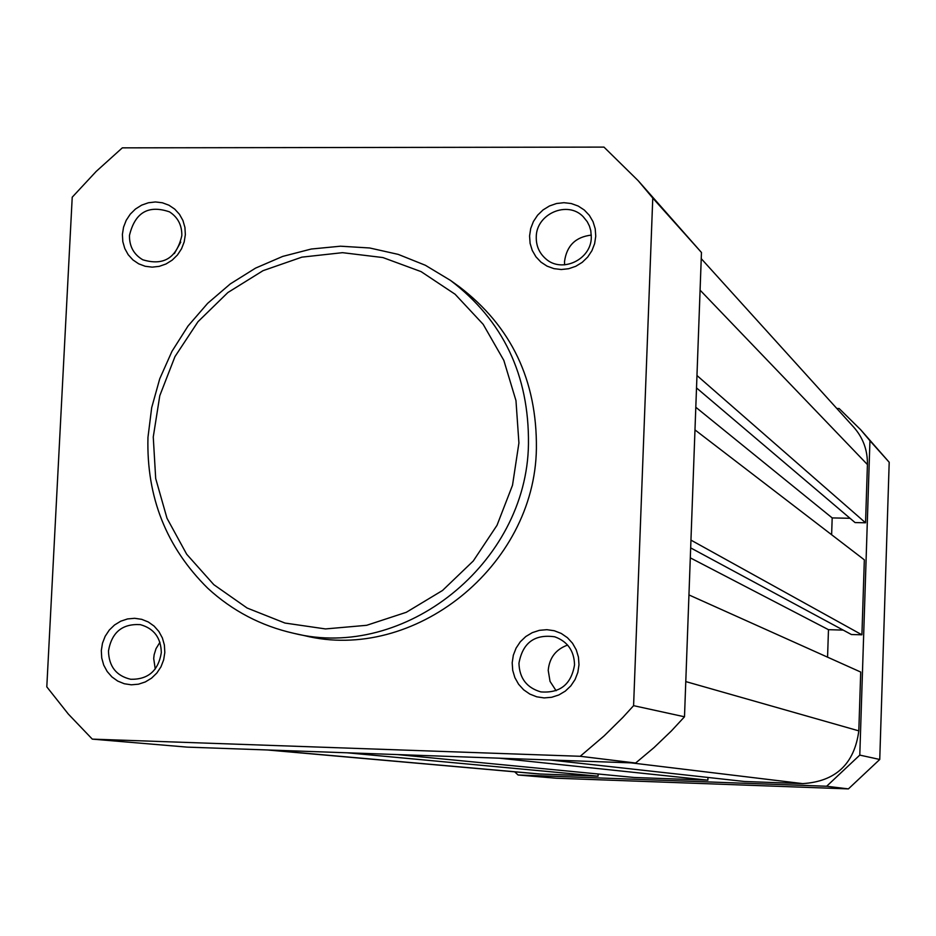 <?xml version="1.0" encoding="UTF-8"?>
<svg xmlns="http://www.w3.org/2000/svg" width="936" height="936" viewBox="0 0 936 936"><rect width="100%" height="100%" fill="white"/><g stroke="black" fill="none" stroke-linecap="round" stroke-linejoin="round"><path stroke-width="1.4" d="M514.695 771.826L518.076 774.996L826.64 786.252L859.786 755.106L869.942 440.751L860.734 429.8L839.136 408.529L836.819 408.494M860.734 429.8L889.2 462.267L879.746 759.47L848.402 788.896L556.148 778.214L518.076 774.996M848.402 788.896L826.64 786.252M859.786 755.106L879.746 759.47M889.2 462.267L869.942 440.751M122.394 234.398L123.552 227.167L126.22 220.299L130.268 214.145L135.486 209.009L141.64 205.148L148.403 202.761L155.434 201.954L162.396 202.784L168.936 205.206L174.716 209.102L179.455 214.274L182.918 220.463L184.918 227.378L185.351 234.643L184.193 241.909L181.525 248.8L177.454 254.978L172.201 260.126L166.023 263.975L159.237 266.362L152.182 267.134L145.22 266.28L138.692 263.823L132.924 259.916L128.209 254.721L124.792 248.531L122.815 241.64L122.394 234.398M181.83 235.626C181.982 225.178 177.852 217.257 169.474 211.852C148.309 204.656 134.971 212.519 129.46 235.427C129.332 246.355 133.766 254.475 142.775 259.775C163.636 266.07 176.658 258.02 181.83 235.626M101.31 650.59L102.48 643.219L105.171 636.281L109.255 630.092L114.531 624.991L120.744 621.2L127.565 618.93L134.655 618.298L141.687 619.328L148.274 621.972L154.112 626.102L158.886 631.507L162.373 637.931L164.385 645.033L164.818 652.474L163.66 659.857L160.957 666.841L156.839 673.042L151.538 678.167L145.302 681.946L138.458 684.193L131.344 684.813L124.312 683.748L117.737 681.08L111.922 676.927L107.172 671.498L103.709 665.087L101.731 657.996L101.31 650.59M161.32 652.626C160.945 637.755 153.949 628.43 140.306 624.64C122.277 623.563 111.665 632.362 108.471 651.047C108.915 666.514 116.333 675.921 130.724 679.279C148.18 679.606 158.371 670.714 161.32 652.626M529.577 235.954L530.7 228.536L533.426 221.493L537.615 215.186L543.055 209.921L549.467 205.967L556.546 203.51L563.94 202.691L571.264 203.545L578.167 206.025L584.286 210.015L589.329 215.327L593.038 221.668L595.214 228.758L595.752 236.211L594.629 243.652L591.903 250.719L587.691 257.061L582.227 262.337L575.78 266.292L568.667 268.726L561.261 269.521L553.936 268.644L547.045 266.128L540.938 262.115L535.93 256.792L532.256 250.439L530.104 243.383L529.577 235.954M591.306 237.217L590.803 230.701L589.423 226.032L587.246 221.703L583.222 216.719C567.59 200.175 536.164 213.806 536.258 237.007C536.094 245.747 539.194 252.954 545.583 258.652C561.612 273.616 591.388 259.717 591.306 237.217M512.191 662.782L513.326 655.223L516.087 648.11L520.311 641.768L525.798 636.527L532.28 632.654L539.428 630.326L546.881 629.682L554.276 630.735L561.249 633.45L567.427 637.697L572.516 643.243L576.248 649.841L578.448 657.13L578.986 664.759L577.851 672.34L575.09 679.501L570.843 685.854L565.321 691.107L558.804 694.98L551.632 697.285L544.155 697.917L536.761 696.817L529.799 694.067L523.645 689.809L518.591 684.239L514.882 677.652L512.717 670.375L512.191 662.782M574.529 664.888C574.201 650.894 567.614 641.534 554.779 636.808C534.631 633.953 522.686 642.763 518.953 663.238C519.433 678.249 526.734 687.796 540.856 691.903C560.067 693.342 571.288 684.333 574.529 664.888M591.318 235.1C575.57 236.948 566.631 245.782 564.513 261.612L564.572 264.865M567.614 645.068C555.879 649.327 549.409 657.751 548.215 670.363L550.04 681.396L556.101 690.709M180.753 242.12L174.365 253.586M159.927 642.283L155.996 648.707L154.147 654.732L153.703 658.499L155.247 669.029M293.74 633.309L304.258 635.591C413.782 662.957 534.877 566.491 536.398 448.519C537.065 380.355 511.337 326.395 459.202 286.662L450.462 280.39C503.159 320.557 529.168 375.114 528.466 444.062C526.898 563.378 404.446 660.98 293.74 633.309C261.039 625.903 232.385 610.88 207.78 588.264C166.351 547.338 146.414 497.11 147.958 437.603M72.224 197.192L46.8 686.86L68.328 714.063L92.301 739.124L580.215 756.288L604.176 735.848L622.92 717.35L633.59 705.662L652.766 198.069L638.188 180.706L603.977 147.104L122.323 147.853L96.209 171.405L72.224 197.192M638.188 180.706L701.462 252.486L684.497 716.789L671.393 730.934L654.018 747.595L635.638 763.027L187.235 747.127L92.301 739.124M701.462 252.486L652.766 198.069M633.59 705.662L684.497 716.789M635.638 763.027L580.215 756.288M550.216 759.997L744.576 781.501L802.714 783.619C835.719 781.501 854.416 763.916 858.815 730.864L860.71 672.048L688.954 594.933M827.564 657.166L828.477 629.682L690.3 557.856M843.184 630.092L828.477 629.682M690.674 547.899L851.409 634.526L861.916 634.807L864.337 559.833L694.98 429.905M690.955 540.119L861.916 634.807M695.811 407.265L832.186 517.912L831.624 534.737M850.005 518.287L832.186 517.912M696.513 387.925L855.059 522.569L865.543 522.791L867.426 464.572C867.66 450.31 863.132 437.872 853.808 427.261L701.24 258.652M696.969 375.523L865.543 522.791M267.146 749.958L538.68 773.943L598.069 776.178L598.151 774.002M347.209 752.801L598.069 776.178M397.25 754.568L634.28 777.488L707.873 780.168L707.979 777.453M499.239 758.195L707.873 780.168M153.258 436.995L155.692 478.518L166.994 518.251L186.673 554.229L213.817 584.672L247.116 608.026L284.965 623.048L325.482 628.933L366.643 625.307L406.329 612.284L442.506 590.487L473.277 560.98L497.016 525.295L512.507 485.269L518.918 442.974L515.97 400.608L503.825 360.372L483.163 324.312L455.095 294.232L421.095 271.627L382.929 257.564L342.517 252.673L301.895 257.143L263.039 270.668L227.846 292.558L198.011 321.691L174.95 356.639L159.787 395.694L153.258 436.995M631.192 762.875L802.714 783.619M685.784 681.583L858.815 730.864M700.081 290.148L867.426 464.572M268.971 750.017L541.324 774.107M450.462 280.39L425.353 265.262L398.209 254.381L369.685 247.981L340.458 246.203L311.243 249.034L282.719 256.406L255.528 268.129L230.326 283.889L207.652 303.334L188.054 325.985L171.967 351.339L159.74 378.776L151.679 407.698L147.958 437.428"/></g></svg>

